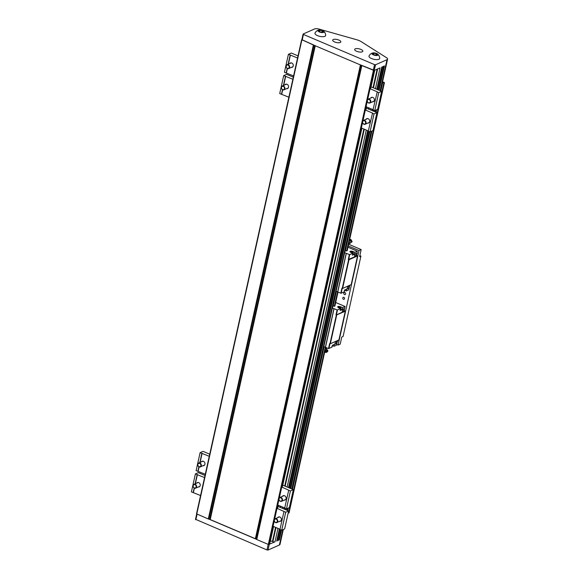 <?xml version="1.0" encoding="UTF-8"?>
<svg xmlns="http://www.w3.org/2000/svg" width="579" height="579" viewBox="0 0 579 579"><rect width="100%" height="100%" fill="white"/><g stroke="black" fill="none" stroke-linecap="round" stroke-linejoin="round"><path stroke-width="0.87" d="M195.593 519.32L266.97 549.949L268.019 550.05L269.278 544.376L268.309 544.426L256.758 539.527A1.563 0.579 -167.5 0 1 256.359 539.317L255.766 538.919A1.563 0.579 12.5 0 0 255.368 538.702L210.228 519.558A1.563 0.579 12.5 0 0 209.736 519.385L208.802 519.139A1.563 0.579 -167.5 0 1 208.302 518.972L196.513 513.841L301.623 39.973M314.585 28.95A4.169 1.542 -167.5 0 1 319.029 29.08L356.606 39.719A9.119 3.373 -167.5 0 1 361.253 41.688L386.606 57.748A4.169 1.542 -167.5 0 1 387.59 59.101A4.169 1.542 -167.5 0 1 387.011 59.68L375.612 64.739L374.555 64.638L303.439 34.465L303.179 34.009L314.585 28.95M375.612 64.739L374.085 70.529L361.832 65.565A1.563 0.579 -167.5 0 1 361.434 65.355L313.876 45.176A1.563 0.579 -167.5 0 1 313.377 45.003L301.833 39.727M276.711 540.924L279.375 539.889L277.558 539.223L279.845 529.177M379.057 90.252L384.456 65.926L381.749 67.128L376.835 89.311M269.575 544.094L274.974 541.843A1.563 0.579 -167.5 0 1 272.875 541.64L272.434 541.459A1.563 0.579 12.5 0 0 270.335 541.256L270.255 541.293M375.431 88.717L380.048 67.881L374.613 70.298L370.582 88.5M268.019 550.05L279.418 544.991A4.169 1.542 12.5 0 0 279.997 544.412L283.305 529.503M277.768 538.296L277.355 538.253M374.352 70.414L361.137 65.152M314.339 45.3L301.927 39.683M209.265 519.262L256.063 539.114M319.782 31.823L322.141 32.286L323.364 31.744L322.235 30.73L319.876 30.267L318.653 30.81L319.782 31.823M319.876 30.267L319.572 31.635M322.235 30.73L321.895 32.243M323.625 32.388A3.127 1.158 12.5 0 0 323.618 31.157A3.127 1.158 12.5 0 0 318.696 30.065A3.127 1.158 12.5 0 0 319.203 31.888A3.127 1.158 12.5 0 0 323.625 32.388M323.618 31.157A5.602 5.602 0 0 1 325.673 35.406A5.472 2.026 -167.5 0 1 324.899 36.339A5.472 2.026 -167.5 0 1 317.531 35.637A5.472 2.026 -167.5 0 1 315.034 33.046A5.602 5.602 0 0 1 318.696 30.065M377.631 54.071A5.602 5.602 0 0 1 379.694 58.32A5.472 2.026 -167.5 0 1 378.912 59.261A5.472 2.026 -167.5 0 1 371.544 58.551A5.472 2.026 -167.5 0 1 369.047 55.96A5.602 5.602 0 0 1 372.71 52.979A3.127 1.158 12.5 0 0 373.216 54.802A3.127 1.158 12.5 0 0 377.638 55.302A3.127 1.158 12.5 0 0 377.631 54.071A3.127 1.158 12.5 0 0 372.71 52.979M333.265 39.524A4.169 1.542 12.5 0 0 332.679 40.103A4.169 1.542 12.5 0 0 336.421 42.506A4.169 1.542 12.5 0 0 340.821 41.905A4.169 1.542 12.5 0 0 338.013 39.748A4.169 1.542 12.5 0 0 333.265 39.524M362.23 51.813A4.169 1.542 -167.5 0 1 357.482 51.589A4.169 1.542 -167.5 0 1 354.674 49.432A4.169 1.542 -167.5 0 1 359.074 48.824A4.169 1.542 -167.5 0 1 362.816 51.234A4.169 1.542 -167.5 0 1 362.23 51.813M382.321 82.877L382.661 82.725A1.064 0.391 -167.5 0 1 383.899 82.79L384.376 82.544L382.56 81.777M288.183 512.936A1.064 0.391 -167.5 0 1 288.523 513.023L289.051 512.878L325.745 347.357M384.434 82.645L347.154 250.794L346.626 250.939A1.064 0.391 -167.5 0 0 345.381 250.866L345.041 251.018M338.013 292.04L334.894 306.103L334.358 306.248A1.064 0.391 12.5 0 0 333.12 306.182L332.78 306.334M376.155 55.208L377.378 54.665L376.249 53.652L373.889 53.181L372.666 53.724L373.795 54.737L376.155 55.208M376.249 53.652L375.916 55.157M373.889 53.181L373.585 54.549M336.66 344.469L338.078 345.07L359.038 250.519L348.232 245.93M359.038 250.519L361.158 249.571L348.623 244.251M338.078 345.07L340.199 344.129L341.769 337.036L343.094 336.45L360.912 256.077L359.588 256.663L361.158 249.571M332.404 308.035L337.101 309.91L336.001 314.875L336.348 315.027L345.279 311.249L344.194 310.503M343.89 297.317A1.093 0.912 -113.9 0 0 343.448 299.3A1.093 0.912 -113.9 0 0 343.89 297.317M344.939 292.583A1.093 0.912 -113.9 0 0 343.89 293.944A1.093 0.912 -113.9 0 0 345.656 293.589A1.093 0.912 -113.9 0 0 344.939 292.583M337.267 341.74A1.281 1.064 -113.9 0 0 337.752 340.466M356.657 254.275A1.281 1.064 -113.9 0 0 357.019 252.647M356.215 256.142L348.261 259.558L348.963 259.739L357.54 255.932L356.454 255.187M359.82 255.614L360.912 256.077M336.493 345.12L334.061 346.278L334.488 344.339L332.418 345.258L331.991 347.197L328.539 348.536L329.639 343.571L330.334 343.752L338.918 339.945L345.279 311.249M344.664 252.719L349.716 254.63L352.814 253.255L352.387 255.194L354.457 254.275L354.884 252.335L357.33 251.228L347.957 247.182M356.056 254.499A1.462 0.608 113 0 0 355.882 253.486A1.462 0.608 113 0 0 354.572 255.158A1.462 0.608 113 0 0 354.739 256.171A1.462 0.608 113 0 0 356.056 254.499M354.884 252.335L352.966 251.518A2.034 0.753 12.5 0 0 350.23 251.257A2.034 0.753 12.5 0 0 349.948 251.539A2.034 0.753 12.5 0 0 350.896 252.437L352.814 253.255M353.313 253.79L354.457 254.275M352.502 254.68A1.824 0.673 12.5 0 0 353.031 254.565A1.824 0.673 12.5 0 0 353.284 254.311A1.824 0.673 12.5 0 0 353.27 254.145M353.118 253.544A1.773 0.659 -167.5 0 1 353.226 253.66A1.824 0.673 -167.5 0 1 353.262 253.711A1.824 0.673 -167.5 0 1 353.349 254.007A1.824 0.673 -167.5 0 1 353.096 254.261A1.824 0.673 -167.5 0 1 352.568 254.369M353.262 253.711L353.226 253.66A1.773 0.659 -167.5 0 1 353.06 254.195A1.773 0.659 -167.5 0 1 352.582 254.297M353.342 252.538A1.505 0.557 -167.5 0 1 353.342 252.545L352.987 252.61A1.303 0.485 12.5 0 0 353.016 252.118L352.64 251.908L353.342 252.538L352.64 254.036M350.396 251.959L350.802 251.684A1.303 0.485 12.5 0 0 350.773 252.169L350.396 251.959M351.106 252.589L350.773 252.169A1.303 0.485 12.5 0 0 351.866 252.632L351.106 252.589M353.016 252.118A1.303 0.485 12.5 0 0 352.886 252.024A1.303 0.485 12.5 0 0 351.923 251.655A1.303 0.485 12.5 0 0 351.048 251.619A1.303 0.485 12.5 0 0 350.802 251.684M352.582 252.878L352.575 252.878A1.505 0.557 -167.5 0 1 352.575 252.878L351.866 252.632A1.303 0.485 12.5 0 0 352.987 252.61L352.582 252.878M351.243 251.865L352.654 252.314L351.243 251.865M344.954 290.383L346.322 290.962L346.749 289.022L344.686 289.941L344.252 291.881L341.154 293.256L342.225 288.4M336.102 291.346L341.154 293.256M346.322 290.962L348.753 289.804M347.328 287.828A1.462 0.608 113 0 0 347.501 288.841A1.462 0.608 113 0 0 348.811 287.17A1.462 0.608 113 0 0 348.638 286.156A1.462 0.608 113 0 0 347.328 287.828M344.136 290.969L344.903 290.629L345.091 289.761M337.637 291.997L346.199 253.37M337.767 291.939L346.329 253.312M340.799 293.22L341.899 288.255L342.602 288.443L351.178 284.629L357.54 255.932M334.061 346.278L332.693 345.699M323.842 346.662L328.539 348.536M340.553 308.571L338.635 307.753A2.034 0.753 -167.5 0 1 337.68 306.856A2.034 0.753 -167.5 0 1 337.97 306.573A2.034 0.753 -167.5 0 1 340.698 306.834L342.623 307.652L342.189 309.591L340.126 310.503L340.553 308.571L337.448 309.946L336.348 314.911L343.955 311.459M335.69 302.499L344.946 306.429L342.623 307.652M324.906 351.163L326.73 349.383L327.135 350.1A1.245 0.376 144.8 0 1 327.135 350.136A1.245 0.376 144.8 0 1 326.267 351.098A1.245 0.376 144.8 0 1 325.123 351.518L324.855 351.373M325.13 350.129L325.405 350.512M327.121 350.034L327.678 350.273A1.607 0.485 144.8 0 1 327.779 350.411A1.607 0.485 144.8 0 1 327.779 350.447A1.607 0.485 144.8 0 1 326.686 351.67A1.607 0.485 144.8 0 1 325.203 352.235A1.607 0.485 144.8 0 1 325.101 352.09A1.607 0.485 144.8 0 1 325.101 352.061M327.823 351.069A1.245 0.376 144.8 0 1 327.823 351.091A1.245 0.376 144.8 0 1 327.823 351.113A1.245 0.376 144.8 0 1 326.976 352.061A1.245 0.376 144.8 0 1 325.825 352.502L325.203 352.235M325.637 347.841L326.73 349.383M327.026 349.448L325.832 347.393M336.551 342.486A1.462 0.608 -67 0 1 335.234 344.158A1.462 0.608 -67 0 1 335.06 343.144A1.462 0.608 -67 0 1 336.377 341.472A1.462 0.608 -67 0 1 336.551 342.486M332.831 345.077L332.636 345.945L331.876 346.285M342.305 310.474A1.462 0.608 -67 0 1 343.615 308.802A1.462 0.608 -67 0 1 343.788 309.816A1.462 0.608 -67 0 1 342.478 311.488A1.462 0.608 -67 0 1 342.305 310.474M342.189 309.591L341.045 309.106M341.002 309.461A1.824 0.673 -167.5 0 1 341.017 309.627A1.824 0.673 -167.5 0 1 340.763 309.881A1.824 0.673 -167.5 0 1 340.235 309.997M340.307 309.685A1.824 0.673 12.5 0 0 340.836 309.577A1.824 0.673 12.5 0 0 341.089 309.324A1.824 0.673 12.5 0 0 340.995 309.027A1.824 0.673 12.5 0 0 340.98 308.998M340.322 309.613A1.773 0.659 12.5 0 0 340.799 309.504A1.773 0.659 12.5 0 0 341.017 309.07A1.773 0.659 12.5 0 0 340.959 308.976A1.773 0.659 12.5 0 0 340.857 308.86M340.38 309.352L341.082 307.862A1.505 0.557 12.5 0 0 341.082 307.854L340.749 307.435A1.303 0.485 -167.5 0 1 340.72 307.919L341.082 307.862M338.845 307.905L340.257 308.441M340.264 308.448L340.72 307.919A1.303 0.485 -167.5 0 1 339.605 307.948A1.303 0.485 -167.5 0 1 338.512 307.485L338.838 307.905M338.136 307.268L338.136 307.275A1.505 0.557 12.5 0 0 338.136 307.275L338.512 307.485A1.303 0.485 -167.5 0 1 338.541 307L338.136 307.268M338.541 307L338.541 307A1.303 0.485 -167.5 0 1 338.78 306.928A1.303 0.485 -167.5 0 1 339.663 306.971A1.303 0.485 -167.5 0 1 340.626 307.34A1.303 0.485 -167.5 0 1 340.749 307.435L340.372 307.225L340.749 307.435M340.286 307.738L338.867 307.29L340.286 307.738M333.938 308.687L325.369 347.313M334.069 308.621L325.507 347.248M349.282 241.211L349.369 242.391L350.252 243.267L350.7 242.673L348.601 244.266M348.963 242.637L349.369 242.391M351.069 242.16L349.774 240.046M351.815 242.051L350.042 239.547L350.845 239.409L352.119 241.523L350.845 239.409M287.336 68.322A1.759 1.462 66.1 0 1 286.591 65.384A1.759 1.462 66.1 0 1 289.145 66.469A1.759 1.462 66.1 0 1 287.336 68.322M287.437 68.546A2.084 1.73 66.1 0 1 287.01 64.747A2.084 1.73 66.1 0 1 288.704 68.561A2.084 1.73 66.1 0 1 287.437 68.546M298.04 55.881L291.331 53.036L288.414 54.325L284.434 72.295L293.589 75.95M288.414 54.325L297.57 57.98M286.178 73.034L287.198 68.423M288.125 64.255L290.159 55.07M286.439 72.918L287.416 68.532M288.385 64.131L290.426 54.954M291.302 67.403A2.345 1.947 -113.9 0 0 292.221 67.28A2.345 1.947 -113.9 0 0 293.054 64.349A2.345 1.947 -113.9 0 0 290.318 62.995A2.345 1.947 -113.9 0 0 289.609 63.596M282.617 89.6A1.759 1.462 66.1 0 1 281.872 86.662A1.759 1.462 66.1 0 1 284.427 87.747A1.759 1.462 66.1 0 1 282.617 89.6M282.718 89.817A2.084 1.73 66.1 0 1 282.291 86.025A2.084 1.73 66.1 0 1 283.985 89.832A2.084 1.73 66.1 0 1 282.718 89.817M293.321 77.152L286.612 74.307L283.696 75.603L279.715 93.566L288.87 97.221M283.696 75.603L292.858 79.258M281.459 94.312L282.48 89.702M283.406 85.526L285.44 76.341M281.727 94.189L282.697 89.81M283.674 85.41L285.708 76.225M286.583 88.681A2.345 1.947 -113.9 0 0 287.502 88.558A2.345 1.947 -113.9 0 0 288.335 85.62A2.345 1.947 -113.9 0 0 285.599 84.266A2.345 1.947 -113.9 0 0 284.89 84.867M195.022 484.724A1.759 1.462 -113.9 0 0 193.22 486.577A1.759 1.462 -113.9 0 0 195.767 487.656A1.759 1.462 -113.9 0 0 195.022 484.724M195.253 484.355A2.084 1.73 -113.9 0 0 193.248 486.946A2.084 1.73 -113.9 0 0 196.614 486.266A2.084 1.73 -113.9 0 0 195.253 484.355M205.017 475.475L198.308 472.623L195.391 473.919L204.553 477.574M196.585 483.19A2.345 1.947 66.1 0 1 197.294 482.589A2.345 1.947 66.1 0 1 198.72 482.604A2.345 1.947 66.1 0 1 200.247 484.753A2.345 1.947 66.1 0 1 199.198 486.874A2.345 1.947 66.1 0 1 198.279 486.997M195.391 473.919L191.41 491.889L200.566 495.544M197.403 474.541L195.369 483.726M194.392 488.126L193.422 492.512M197.135 474.664L195.101 483.849M194.175 488.017L193.154 492.628M199.741 463.446A1.759 1.462 -113.9 0 0 197.931 465.299A1.759 1.462 -113.9 0 0 200.486 466.385A1.759 1.462 -113.9 0 0 199.741 463.446M199.972 463.077A2.084 1.73 -113.9 0 0 197.967 465.675A2.084 1.73 -113.9 0 0 201.333 464.988A2.084 1.73 -113.9 0 0 199.972 463.077M209.736 454.197L203.026 451.352L200.11 452.648L209.265 456.303M201.304 461.912A2.345 1.947 66.1 0 1 202.013 461.311A2.345 1.947 66.1 0 1 203.439 461.325A2.345 1.947 66.1 0 1 204.966 463.475A2.345 1.947 66.1 0 1 203.917 465.596A2.345 1.947 66.1 0 1 202.997 465.726M200.11 452.648L196.129 470.611L205.284 474.266M202.122 453.27L200.081 462.455M199.111 466.855L198.134 471.234M201.854 453.386L199.82 462.57M198.894 466.739L197.873 471.349M380.15 98.98L380.048 98.568M368.49 102.751A1.759 1.462 -113.9 0 0 370.292 100.898A1.759 1.462 -113.9 0 0 367.745 99.82A1.759 1.462 -113.9 0 0 368.49 102.751M368.591 102.975A2.084 1.73 -113.9 0 0 370.589 100.377A2.084 1.73 -113.9 0 0 367.231 101.064A2.084 1.73 -113.9 0 0 368.591 102.975M374.085 70.529L367.651 99.559L370.053 88.732L370.676 88.312M371.009 86.836L381.648 91.352L377.66 109.315L374.751 110.611L372.999 109.872L377.247 91.786L370.053 88.732M373.05 109.663L366.066 106.702L367.267 101.296L362.932 120.83L365.335 110.01L365.964 109.583M370.763 98.025A2.345 1.947 66.1 0 1 371.472 97.424A2.345 1.947 66.1 0 1 373.658 97.967A2.345 1.947 66.1 0 1 374.389 100.399A2.345 1.947 66.1 0 1 373.375 101.709A2.345 1.947 66.1 0 1 372.449 101.832M381.648 91.352L378.731 92.647L376.987 91.902M374.751 110.611L378.731 92.647M375.438 120.251L375.33 119.839M363.771 124.029A1.759 1.462 -113.9 0 0 365.581 122.176A1.759 1.462 -113.9 0 0 363.026 121.091A1.759 1.462 -113.9 0 0 363.771 124.029M363.873 124.246A2.084 1.73 -113.9 0 0 365.877 121.655A2.084 1.73 -113.9 0 0 362.512 122.335A2.084 1.73 -113.9 0 0 363.873 124.246M366.29 108.114L376.929 112.623L372.948 130.593L370.032 131.889L368.287 131.143L372.536 113.064L365.335 110.01M368.331 130.934L361.354 127.973L362.548 122.567L279.346 497.875L281.749 487.055L282.371 486.628M366.044 119.296A2.345 1.947 66.1 0 1 366.753 118.702A2.345 1.947 66.1 0 1 368.939 119.245A2.345 1.947 66.1 0 1 369.67 121.677A2.345 1.947 66.1 0 1 368.657 122.987A2.345 1.947 66.1 0 1 367.737 123.11M376.929 112.623L374.012 113.918L372.268 113.18M370.032 131.889L374.012 113.918M287.025 518.162L286.909 518.668M276.176 519.153A1.759 1.462 66.1 0 1 276.921 522.092A1.759 1.462 66.1 0 1 274.366 521.006A1.759 1.462 66.1 0 1 276.176 519.153M276.407 518.784A2.084 1.73 66.1 0 1 276.834 522.584A2.084 1.73 66.1 0 1 275.141 518.77A2.084 1.73 66.1 0 1 276.407 518.784M277.985 506.43L288.624 510.946L285.708 512.241L277.03 508.326L277.659 507.906M288.624 510.946L284.644 528.909L281.727 530.205L279.983 529.467L283.963 511.496M280.026 529.257L273.049 526.289L274.243 520.89L269.011 544.492M285.708 512.241L281.727 530.205M279.433 521.426A2.345 1.947 -113.9 0 0 280.352 521.303A2.345 1.947 -113.9 0 0 281.365 519.993A2.345 1.947 -113.9 0 0 279.874 517.033A2.345 1.947 -113.9 0 0 278.448 517.018A2.345 1.947 -113.9 0 0 277.739 517.619M277.03 508.326L274.627 519.153L278.962 499.612L277.761 505.018L284.745 507.978M291.744 496.883L291.628 497.397M280.895 497.882A1.759 1.462 66.1 0 1 281.64 500.813A1.759 1.462 66.1 0 1 279.085 499.735A1.759 1.462 66.1 0 1 280.895 497.882M281.126 497.513A2.084 1.73 66.1 0 1 281.553 501.305A2.084 1.73 66.1 0 1 279.86 497.499A2.084 1.73 66.1 0 1 281.126 497.513M282.704 485.151L293.343 489.668L290.426 490.963L281.749 487.055M293.343 489.668L289.355 507.638L286.439 508.927L284.694 508.188L288.682 490.225M290.426 490.963L286.439 508.927M284.144 500.155A2.345 1.947 -113.9 0 0 285.071 500.032A2.345 1.947 -113.9 0 0 286.084 498.722A2.345 1.947 -113.9 0 0 284.586 495.754A2.345 1.947 -113.9 0 0 283.167 495.74A2.345 1.947 -113.9 0 0 282.458 496.341M301.833 40.103L196.759 514.072M313.377 45.003L208.302 518.972M313.876 45.176L208.802 519.139M314.795 45.488L209.736 519.385M315.28 45.698L210.228 519.558M360.42 64.848L255.368 538.702M360.826 65.022L255.766 538.919M361.434 65.355L256.359 539.317M361.832 65.565L256.758 539.527M373.383 70.464L268.309 544.426M374.562 110.531L374.345 111.53M369.851 131.809L290.752 488.575M286.258 508.854L286.04 509.846M281.546 530.125L279.375 539.889M372.384 109.38L372.116 110.582M367.665 130.651L288.523 487.627M284.079 507.696L283.811 508.905M279.36 528.974L276.675 541.09M370.987 108.787L370.719 109.988M366.268 130.058L287.126 487.033M282.682 507.103L282.414 508.311M277.963 528.381L274.974 541.843M366.507 106.883L365.863 109.771M361.788 128.162L282.277 486.816M278.202 505.199L277.558 508.094M273.483 526.477L269.539 544.26M387.011 59.68L380.128 90.708M375.822 110.133L375.416 111.986M371.11 131.411L291.823 489.023M287.517 508.449L287.112 510.302M282.805 529.727L279.418 544.991M374.758 70.233L371.067 86.864M366.616 106.934L366.355 108.135M361.904 128.205L282.762 485.18M278.311 505.25L278.043 506.459M273.599 526.528L270.335 541.256M377.139 69.176L373.035 87.697M368.584 107.766L368.316 108.968M363.865 129.045L284.73 486.013M280.279 506.082L280.012 507.291M275.561 527.36L272.434 541.459M377.667 68.944L373.469 87.885M369.018 107.955L368.751 109.156M364.3 129.226L285.165 486.201M280.714 506.27L280.446 507.472M275.995 527.541L272.875 541.64M382.335 66.867L377.313 89.513M372.869 109.583L372.601 110.792M368.15 130.861L289.008 487.829M284.564 507.899L284.296 509.107M382.596 66.751L377.53 89.607M373.035 109.887L372.818 110.878M368.324 131.158L289.225 487.923M284.73 508.203L284.513 509.202M280.012 529.481L277.804 539.454M383.66 66.281L378.405 89.977M373.911 110.256L373.687 111.248M369.192 131.534L290.101 488.292M285.606 508.572L285.382 509.571M280.887 529.85L278.673 539.823M195.847 519.776L197.084 514.21M266.97 549.949L268.2 544.383M303.439 34.465L302.18 40.139M374.555 64.638L373.296 70.312M384.087 82.797L346.807 250.946M337.716 291.961L334.546 306.262M325.449 347.277L288.704 513.03M383.899 82.79L346.626 250.939M337.535 291.954L334.358 306.248M325.268 347.262L288.523 513.023M382.661 82.725L380.823 91.004M376.661 109.757L376.104 112.275M371.95 131.035L345.381 250.866M336.385 291.461L333.12 306.182M324.117 346.778L292.518 489.32M288.356 508.08L287.799 510.598M349.716 254.63L348.616 259.595M349.361 254.594L348.261 259.558M357.294 251.264L356.194 256.229M352.857 252.003L352.966 251.518M348.732 289.891L349.759 285.259M342.602 288.443L348.963 259.739M342.247 288.407L348.609 259.71M328.886 348.572L329.965 343.709M336.471 345.207L337.499 340.575M345.033 306.581L343.933 311.545M340.597 307.319L340.698 306.834M336.703 315.056L330.334 343.752M336.348 315.027L329.987 343.723M196.513 513.841L301.587 39.879M269.611 544.188L273.534 526.499M277.623 508.065L278.253 505.221M282.342 486.787L361.839 128.183M365.928 109.742L366.558 106.905M370.647 88.471L374.678 70.269M276.748 541.018L279.411 528.996M283.862 508.927L284.13 507.718M288.581 487.648L367.716 130.673M372.167 110.603L372.435 109.402M376.886 89.332L381.814 67.099M277.558 539.223L279.795 529.155M284.238 509.086L284.506 507.877M288.957 487.808L368.099 130.84M372.543 110.77L372.811 109.561M377.262 89.492L382.27 66.896M287.524 510.475L288.024 508.232M292.236 489.204L371.609 131.187M375.829 112.16L376.328 109.909M380.541 90.881L387.59 59.101M196.679 514.036L195.485 519.428M301.818 39.792L303.07 34.118M357.33 251.228L356.23 256.193M348.768 289.855L349.788 285.244M325.065 351.489L325.101 352.09M327.823 351.091L327.779 350.411M336.508 345.171L337.528 340.561M345.07 306.544L343.969 311.509M351.048 242.188L350.635 242.833M351.012 242.188L351.714 242.188M352.119 241.523L351.793 242.138M349.738 240.075L350.063 239.46M288.704 68.561L292.931 66.679M287.01 64.747L291.237 62.872M283.985 89.832L288.212 87.957M282.291 86.025L286.525 84.143M195.68 488.148L199.907 486.273M193.987 484.341L198.221 482.459M200.399 466.877L204.626 464.995M198.706 463.062L202.932 461.188M369.858 102.99L374.085 101.108M368.164 99.175L372.391 97.301M365.139 124.261L369.366 122.386M363.446 120.454L367.672 118.572M276.834 522.584L281.061 520.702M275.141 518.77L279.368 516.895M281.553 501.305L285.78 499.431M279.86 497.499L284.086 495.617"/></g></svg>
